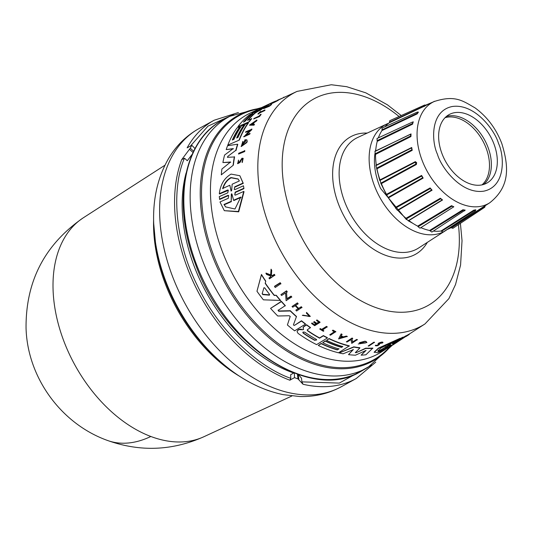 <?xml version="1.0" encoding="UTF-8"?>
<svg xmlns="http://www.w3.org/2000/svg" width="533" height="533" viewBox="0 0 533 533"><rect width="100%" height="100%" fill="white"/><g stroke="black" fill="none" stroke-linecap="round" stroke-linejoin="round"><path stroke-width="0.8" d="M150.846 436.487A125.275 74.906 110.7 0 1 107.006 440.278C60.849 423.502 27.496 377.371 26.057 328.268C25.631 281.284 44.745 244.44 83.395 217.737L83.395 217.737A125.108 82.169 61.2 0 0 63.534 340.287A125.108 82.169 61.2 0 0 150.846 436.487A125.108 82.169 61.2 0 0 203.853 436.747A125.108 82.169 61.2 0 0 203.859 436.747L291.877 395.999M371.648 365.072L339.328 383.094L301.925 381.861L303.024 384.253L297.967 378.876A147.401 96.806 -118.8 0 1 294.509 377.637L289.839 380.209L290.785 378.323C260.65 367.977 219.936 333.418 196.85 284.575C172.919 236.066 172.472 185.397 184.471 158.194L187.303 160.713L192.213 154.27M293.756 373.013A138.62 91.043 -118.8 0 1 193.819 265.281A138.62 91.043 -118.8 0 1 186.09 173.065M274.568 286.254L280.198 282.697A134.003 88.012 61.2 0 0 280.891 283.623L275.248 287.494A134.749 88.498 61.2 0 1 274.555 286.574L274.568 286.254M392.375 343.205L394.313 342.466L402.362 337.356L404.061 336.956L409.217 334.091L424.974 323.937A132.837 87.245 -118.8 0 1 269.005 225.359A132.837 87.245 -118.8 0 1 297.068 91.396L331.279 84.747L346.697 86.692L365.858 92.862L387.431 104.821L401.236 115.541M405.78 335.857L402.655 337.849M396.699 342.512L389.277 347.063L396.066 342.719L392.634 344.218L405.1 336.936L393.267 344.724L383.374 350.467L389.776 346.064M391.508 345.251L379.509 352.173L387.571 346.736M387.864 346.816L377.797 352.746L374.206 352.126L378.45 348.102L400.196 338.255L392.361 343.532L404.061 336.956L396.006 342.079L397.938 341.187M278.126 310.086L278.712 310.979L290.285 310.692A134.729 88.485 61.2 0 0 296.488 316.482L293.397 324.95L294.323 325.463L301.498 321.026A135.029 88.685 61.2 0 0 305.456 324.151L294.649 330.84A135.888 89.244 -118.8 0 1 287.4 324.97L290.219 316.422M294.323 325.463L301.505 320.759A134.729 88.485 61.2 0 0 305.469 323.884L305.456 324.151M287.4 324.97L290.219 316.362M290.225 316.535L289.252 315.749L277.74 315.996A135.888 89.244 -118.8 0 1 270.564 308.38L281.384 301.325A134.729 88.485 61.2 0 0 285.302 305.609L278.113 310.373L278.699 311.265L290.272 310.972A135.029 88.685 61.2 0 0 296.481 316.755M356.177 352.693L365.745 348.176A134.729 88.485 61.2 0 0 372.847 348.082L365.911 354.778A135.888 89.244 -118.8 0 1 361.108 355.158L366.098 350.381L355.464 355.191A135.888 89.244 -118.8 0 1 348.509 354.638L353.259 349.635L343.132 353.792A135.888 89.244 -118.8 0 1 339.175 352.946L353.832 347.083A135.029 88.685 61.2 0 0 359.855 348.002L355.311 352.626L356.177 352.693L365.738 348.455A135.029 88.685 61.2 0 0 372.834 348.369M361.108 355.158L365.565 350.627M348.509 354.638L353.272 349.362M339.175 352.946L353.839 346.816A134.729 88.485 61.2 0 0 359.868 347.729L359.855 348.002M303.59 329.447L303.057 327.695L303.917 326.349L306.562 324.717A134.729 88.485 61.2 0 0 310.479 327.562L307.441 329.7L307.534 330.76A135.329 88.884 61.2 0 0 319.56 338.182L323.351 335.843A135.029 88.685 61.2 0 0 327.402 337.955L316.595 344.618A135.888 89.244 -118.8 0 1 298.094 333.392L297.041 331.619L297.84 330.36L299.073 329.601L302.944 329.747L301.185 329.394M307.534 330.76L307.541 330.5A135.029 88.685 61.2 0 0 319.573 337.922L323.364 335.583A134.729 88.485 61.2 0 0 327.409 337.695L327.402 337.955M297.041 331.619L297.854 330.094L299.08 329.334L301.192 329.127M325.277 340.873L325.263 341.133A135.335 88.884 61.2 0 0 341.5 347.396L342.772 346.61A135.235 88.818 -118.8 0 1 326.536 340.354L329.101 338.522A134.729 88.485 61.2 0 0 349.322 345.844L338.502 352.786A135.888 89.244 -118.8 0 1 318.281 345.444L321.146 343.425A135.362 88.898 61.2 0 0 337.382 349.688L338.961 348.968A135.535 89.018 -118.8 0 1 322.725 342.699L325.277 340.873A135.036 88.685 61.2 0 0 341.513 347.136L342.786 346.35M337.382 349.688L338.975 348.702M265.254 283.076A134.829 88.551 61.2 0 0 274.235 295.182L276.281 295.302A134.729 88.485 61.2 0 0 280.618 300.445L263.382 299.819A135.888 89.244 -118.8 0 1 256.966 291.258L261.443 274.801A135.029 88.685 61.2 0 0 265.72 281.404L265.181 283.329A135.135 88.751 61.2 0 0 274.222 295.489L276.281 295.302M256.966 291.258L261.456 274.448A134.729 88.485 61.2 0 0 265.734 281.071L265.72 281.404M361.461 342.413A134.156 88.112 61.2 0 0 362.453 342.592L361.88 343.205A134.503 88.338 -118.8 0 1 359.322 342.726L364.779 341.22A133.983 87.992 61.2 0 0 366.004 341.42L366.917 342.552L358.256 343.972M359.588 343.578L365.405 342.952M286.494 292.117L286.967 298.64L291.045 296.095A134.003 88.012 61.2 0 0 291.744 296.881L286.108 300.685L285.548 293.003L281.591 295.489A134.749 88.498 -118.8 0 1 280.898 294.656L286.521 291.125A134.303 88.205 61.2 0 0 287.22 291.957L286.488 292.417L286.967 298.64M280.898 294.656L286.534 290.818A134.003 88.012 61.2 0 0 287.227 291.658L287.22 291.957M351.973 338.748L352.573 341.959L356.65 339.441A133.983 87.992 61.2 0 0 357.376 339.634L351.74 343.372L351.027 339.588L347.07 342.026A134.729 88.485 -118.8 0 1 346.35 341.8L351.973 338.328A134.283 88.192 61.2 0 0 352.693 338.555L351.96 339.008L352.566 342.226L356.65 339.441M346.35 341.8L351.987 338.069A133.983 87.992 61.2 0 0 352.706 338.295L352.693 338.555M341.293 335.97A134.136 88.092 61.2 0 0 343.419 336.843L346.383 336.07A133.983 87.992 61.2 0 0 347.276 336.416L338.595 338.935L341.173 333.891A133.983 87.992 61.2 0 0 342.066 334.291L341.18 336.183A134.436 88.291 61.2 0 0 343.412 337.103L346.37 336.33A134.283 88.192 61.2 0 0 347.269 336.676M297.401 302.897L297.387 303.177A134.303 88.205 61.2 0 0 298.094 303.89L298.107 303.61A134.003 88.012 61.2 0 1 297.401 302.897L292.037 306.515A134.729 88.485 -118.8 0 0 292.744 307.221L295.129 305.735A134.536 88.358 -118.8 0 0 298.3 308.84L295.928 310.046L298.313 308.56M295.628 305.429A134.209 88.145 61.2 0 0 298.633 308.367L301.278 306.722A134.003 88.012 61.2 0 0 301.984 307.388L296.628 310.992A134.729 88.485 61.2 0 1 295.922 310.326M316.928 319.907L316.915 320.173A134.303 88.205 61.2 0 0 320.02 322.398L320.033 322.132A134.003 88.012 61.2 0 1 316.928 319.907L316.442 320.466A134.343 88.231 -118.8 0 0 318.901 322.232L316.722 323.578A134.516 88.345 -118.8 0 1 314.27 321.805L313.611 322.212L314.277 321.546A134.209 88.145 61.2 0 0 316.735 323.311L318.907 321.972M313.611 322.212A134.563 88.378 61.2 0 0 316.069 323.984L314.47 324.97A134.689 88.465 -118.8 0 1 312.018 323.198L311.565 323.478L312.025 322.931A134.389 88.265 61.2 0 0 314.483 324.704L316.076 323.718M378.11 343.945L378.623 343.139C381.448 341.913 382.834 341.733 382.774 342.606M378.996 343.605L379.563 344.351C377.93 345.824 376.565 346.203 375.465 345.497L376.385 345.331L375.479 345.217L375.325 345.757L375.479 345.217M271.364 275.135L272.45 275.534L274.342 274.322A134.003 88.012 61.2 0 0 274.861 275.101L269.498 278.846A134.729 88.485 -118.8 0 1 268.978 278.073L271.044 276.76A134.563 88.378 -118.8 0 1 270.491 275.921L266.627 274.468A134.729 88.485 -118.8 0 1 265.974 273.429L270.651 275.221L271.031 269.525A134.303 88.205 61.2 0 0 271.697 270.597L271.35 275.481L272.436 275.874L272.45 275.534M268.978 278.073L271.057 276.42M265.974 273.429L265.987 273.083L270.664 274.881L271.044 269.172A134.003 88.012 61.2 0 0 271.71 270.244L271.697 270.597M306.515 312.678L306.468 313.277L306.515 312.678L310.333 316.415L302.318 315.389L303.137 315.163L309.387 316.535M306.528 312.405L310.333 316.415M319.767 329.088L320.233 328.548A134.389 88.265 61.2 0 0 321.612 329.414L326.509 326.396A134.003 88.012 61.2 0 0 327.222 326.829L322.312 330.114A134.689 88.465 61.2 0 0 323.798 331L323.344 331.279A134.729 88.485 -118.8 0 1 319.767 329.088L320.22 328.814A134.689 88.465 61.2 0 0 321.599 329.674L326.496 326.656A134.303 88.205 61.2 0 0 327.215 327.095M322.532 329.98A134.389 88.265 61.2 0 0 323.804 330.74L323.798 331M332.365 330.687L332.905 330.1A134.003 88.012 61.2 0 0 335.83 331.639L330.473 335.197A134.729 88.485 -118.8 0 1 329.74 334.824L334.557 331.852A134.349 88.231 61.2 0 1 332.365 330.687L332.905 330.1M329.74 334.824L334.571 331.593M368.15 345.997L373.786 342.233A133.983 87.992 61.2 0 0 374.512 342.266L368.876 346.037A134.729 88.485 -118.8 0 1 368.15 345.997L373.786 342.233M378.73 344.744L378.097 344.231L378.61 343.425C381.435 342.199 382.821 342.019 382.761 342.892L382.96 342.306M378.996 343.665L382.761 342.892M379.576 344.065L378.99 343.892L379.316 343.399M303.044 327.962L303.903 326.616L306.555 324.983A135.029 88.685 61.2 0 0 310.473 327.828M374.193 352.433L378.437 348.402L400.183 338.582M243.181 158.348L242.262 162.545L243.181 158.348L242.022 158.208L239.417 161.892L238.098 162.625L238.617 160.746M242.115 159.28L240.963 160.02L241.909 159.034L242.635 159.12L242.049 162.292M255.46 112.876L255.267 112.65A135.329 88.884 61.2 0 0 247.552 120.358L251.709 118.726A134.729 88.485 61.2 0 0 249.397 121.631L237.891 126.701A135.888 89.244 -118.8 0 1 249.624 114.702L262.662 108.139A135.029 88.685 61.2 0 0 259.837 110.304L255.46 112.876A135.029 88.685 61.2 0 0 248.185 120.065M228.391 190.321L219.563 193.999L219.323 193.719C220.349 184.618 224.26 178.075 231.075 174.091L239.863 175.723L243.268 183.359L243.028 183.079L234.747 186.797L234.32 189.428M239.863 175.723L243.028 183.079M227.844 190.274L228.284 190.161L227.791 192.813L219.263 196.63L219.709 199.442L228.251 195.631L228.004 195.344L219.463 199.155M263.915 287.76L264.734 287.9A135.335 88.884 61.2 0 0 269.605 294.436L269.438 295.162L262.822 294.616L262.169 293.75L263.915 287.76M303.164 333.145L303.064 332.032L304.749 332.166A135.535 89.011 61.2 0 0 316.276 339.334L316.682 339.887L314.69 340.314A135.655 89.098 -118.8 0 1 303.164 333.145L303.17 332.885A135.355 88.898 61.2 0 0 314.697 340.054L316.409 340.047M302.764 332.499L303.064 332.032M377.737 350.861L378.483 351.514L377.704 351.027L381.095 347.896L394.307 341.533L387.484 345.837L391.035 344.838M251.103 114.528L252.769 113.749A135.535 89.011 61.2 0 0 245.327 121.084L243.661 121.864A135.655 89.098 -118.8 0 1 251.103 114.528L251.296 114.755A135.355 88.898 61.2 0 0 243.854 122.09L243.521 122.184M252.755 113.855L251.296 114.755M222.647 188.495C224.3 183.252 227.071 179.601 230.962 177.542L238.098 178.968L239.377 180.954L232.168 184.205L231.662 190.548L230.989 190.847L229.856 185.244L222.647 188.495M238.211 179.108L231.189 177.802C227.305 179.848 224.54 183.505 222.874 188.769M231.289 194.432L231.582 193.752L231.975 194.125L233.587 200.248L240.816 197.063L234.973 209.003L225.626 206.897L223.973 204.485L231.202 201.301L231.289 194.432L231.535 194.718L231.822 194.039M447.294 229.443A60.915 40.008 -118.8 0 1 445.775 230.496A60.915 40.008 -118.8 0 1 443.669 231.722M442.663 232.215A60.915 40.008 -118.8 0 1 374.253 185.291A60.915 40.008 -118.8 0 1 387.125 123.863A60.915 40.008 -118.8 0 1 388.824 123.143M380.709 183.092L386.545 194.985L421.67 176.05L422.669 177.756L388.011 197.476L388.537 197.803A60.915 40.008 -118.8 0 0 395.379 207.43L395.559 208.09L430.331 188.542L431.583 190.008L397.385 210.235L397.918 210.402A60.915 40.008 -118.8 0 0 406.019 218.277L406.319 218.916L440.658 198.829L442.543 199.982L408.891 220.562A60.915 40.008 -118.8 0 0 417.692 226.139L418.099 226.718L451.931 206.204L453.836 206.784L450.425 208.923M388.084 197.47L392.081 203.12M406.452 219.649L380.615 188.509A53.846 35.365 -118.8 0 1 378.97 184.451A53.846 35.365 -118.8 0 1 374.959 153.471M412.855 223.334L408.178 220.755M375.379 151.086A53.846 35.365 -118.8 0 1 375.845 149.093M375.932 162.119L376.218 165.463M376.604 168.268L379.776 180.58M380.908 183.145L380.002 179.901L415.314 161.652L416.646 162.645L416.38 164.497L415.94 164.031L380.908 183.145L381.388 183.612A60.915 40.008 -118.8 0 0 386.505 194.338L388.011 197.476M421.596 175.444L423.155 178.095L421.596 175.444L386.505 194.338M430.138 187.922L432.083 190.201L430.138 187.922L395.379 207.43M406.019 218.277L440.345 198.236L442.543 199.982M417.692 226.139L451.524 205.678L453.836 206.784M429.611 230.489L462.924 209.749L465.182 210.129L431.857 232.062L429.611 230.489A60.915 40.008 -118.8 0 1 420.83 227.638M443.123 232.082L440.964 231.022A60.915 40.008 -118.8 0 1 433.369 231.082M440.964 231.022L473.757 210.169L475.809 209.802L474.27 210.455L475.349 210.895L443.083 232.108M450.971 227.711L483.291 206.904L484.717 207.27L452.87 228.317L450.971 227.711A60.915 40.008 -118.8 0 1 446.927 229.583M483.291 206.904L484.997 205.818M484.977 205.845L489.794 202.747A57.811 37.963 -118.8 0 1 421.923 159.847A57.811 37.963 -118.8 0 1 434.129 101.55L425.96 105.327M441.917 153.477A39.109 25.684 -118.8 0 1 449.132 114.575A39.109 25.684 -118.8 0 1 494.038 144.196A39.109 25.684 -118.8 0 1 486.822 183.105A39.109 25.684 -118.8 0 1 441.917 153.477M483.678 184.438A39.109 25.684 61.2 0 0 488.075 147.474A39.109 25.684 61.2 0 0 446.314 116.514M481.985 184.878A38.696 25.417 61.2 0 0 486.229 148.387A38.696 25.417 61.2 0 0 445.042 117.706M289.839 380.209A147.401 96.806 -118.8 0 1 186.97 266.873A147.401 96.806 -118.8 0 1 181.72 159.627L190.261 148.214A147.401 96.806 -118.8 0 1 191.813 145.269L187.143 147.841A147.401 96.806 -118.8 0 1 214.159 120.225L199.209 128.446A147.401 96.806 -118.8 0 0 159.707 215.892A147.401 96.806 -118.8 0 0 172.019 275.095A147.401 96.806 -118.8 0 0 341.287 386.745L356.237 378.523A147.401 96.806 -118.8 0 1 303.024 384.253M191.813 145.269L195.005 148.574M181.72 159.627L184.471 158.194M294.509 377.637L294.349 373.107M293.91 372.933L290.658 374.719L290.785 378.323M301.925 381.861L301.485 378.157L298.227 374.319M244.84 150.759A133.983 87.992 61.2 0 0 244.68 151.559L238.571 154.057A134.729 88.485 -118.8 0 1 238.731 153.257L244.84 150.759M261.137 114.462A134.003 88.012 61.2 0 0 259.458 116.56L253.661 118.959A134.729 88.485 -118.8 0 1 254.074 118.426L259.125 116.067A134.349 88.231 61.2 0 1 260.39 114.502L261.137 114.462M264.868 109.951L265.061 110.171A134.003 88.012 61.2 0 0 264.608 110.637L259.478 113.029A134.389 88.265 61.2 0 0 258.545 114.002L257.879 113.995A134.729 88.485 -118.8 0 1 260.164 111.697L260.637 111.47A134.689 88.465 61.2 0 0 259.738 112.35L264.868 109.951A134.303 88.205 61.2 0 0 264.415 110.411L259.478 113.029M260.637 111.47L260.824 111.697A134.389 88.265 61.2 0 0 260.544 111.97M271.75 103.149L274.075 101.816C267.506 105.274 276.747 100.964 277.693 100.137L278.659 99.991C277.473 101.03 265.854 106.447 274.115 102.103M241.176 160.266L240.05 162.432L237.718 163.691L238.471 160.06M268.672 105.567L267.979 105.894A134.563 88.378 61.2 0 0 266.214 107.26L264.548 108.039A134.689 88.465 -118.8 0 1 266.307 106.667L265.834 106.893A134.729 88.485 61.2 0 0 263.615 108.632L269.412 106.24A134.003 88.012 61.2 0 1 271.637 104.508L270.951 104.508A134.343 88.231 -118.8 0 0 269.185 105.874L266.906 106.933A134.516 88.345 -118.8 0 1 268.672 105.567L268.865 105.801A134.209 88.145 61.2 0 0 268.092 106.38M266.307 106.667L266.507 106.9A134.389 88.265 61.2 0 0 265.734 107.479M254.248 124.202L254.441 124.429A133.983 87.992 61.2 0 0 254.021 125.168L249.404 125.195L256.826 120.025A134.283 88.192 61.2 0 0 256.366 120.724L253.828 122.49A134.436 88.291 61.2 0 0 252.735 124.289L254.248 124.202A134.283 88.192 61.2 0 0 253.828 124.949L249.404 125.195M256.826 120.025L257.013 120.251A133.983 87.992 61.2 0 0 256.56 120.944L254.021 122.71A134.136 88.092 61.2 0 0 253.068 124.269M249.098 131.031L245.546 132.371A134.729 88.485 -118.8 0 1 245.846 131.738L251.929 129.213A133.983 87.992 61.2 0 0 251.629 129.845L246.326 134.842M250.863 130.205L245.586 135.189L250.05 133.423A133.983 87.992 61.2 0 0 249.777 134.096L243.881 136.848L249.691 130.438L245.546 132.371M244.927 142.271L244.727 142.044A134.456 88.311 61.2 0 1 245.193 140.579L245.387 140.812A134.156 88.112 61.2 0 0 244.927 142.271L244.134 142.318A134.503 88.338 -118.8 0 1 244.96 139.779L246.819 139.799L247.239 141.272A133.983 87.992 61.2 0 0 246.866 142.518L241.262 146.535L242.861 141.352L243.374 142.084L241.942 145.049M242.861 141.352L243.374 142.084M232.694 139.853A135.362 88.898 61.2 0 1 240.15 126.787L239.957 126.561A135.662 89.098 61.2 0 0 232.321 140.026L233.987 139.253A135.535 89.018 -118.8 0 1 241.622 125.781L244.474 124.762A135.036 88.685 61.2 0 0 237.025 137.834M244.281 124.535A135.335 88.884 61.2 0 0 236.652 138.007L237.984 137.387A135.235 88.818 -118.8 0 1 245.613 123.916L248.478 122.89A134.729 88.485 61.2 0 0 239.33 140.059L227.804 145.109A135.888 89.244 -118.8 0 1 236.965 127.96L239.957 126.561M262.662 108.139L262.862 108.366A134.729 88.485 61.2 0 0 260.031 110.531M227.384 157.322L234.58 156.942A134.729 88.485 61.2 0 0 233.347 165.143L221.302 174.851A135.888 89.244 -118.8 0 1 221.895 169.041L230.542 162.005L222.907 162.558A135.888 89.244 -118.8 0 1 224.593 155.043L233.207 148.607L226.205 149.586A135.888 89.244 -118.8 0 1 227.558 145.749L237.578 144.196A135.029 88.685 61.2 0 0 235.793 150.346L227.744 156.436L235.793 150.346M230.749 162.252L222.907 162.558M233.407 148.84L226.205 149.586M237.578 144.196L237.778 144.423A134.729 88.485 61.2 0 0 235.992 150.579M271.077 103.442A134.729 88.485 61.2 0 0 270.831 103.569L266.56 105.614M270.831 103.569L259.438 108.805L266.733 105.814A134.729 88.485 61.2 0 0 263.682 107.793L262.742 108.226M257.845 110.511L255.6 111.55M243.947 188.642L243.468 185.804L243.947 188.642L235.399 192.446L234.786 194.805M243.701 188.356L235.153 192.16L234.76 194.905L235.459 195.098L243.774 191.414L244.027 191.707L238.697 211.841L224.313 210.675L219.989 201.967L228.304 198.276L228.697 195.531L228.004 195.344M243.268 183.359L234.986 187.076M373.773 342.506A134.283 88.192 61.2 0 0 374.499 342.539M332.892 330.36A134.303 88.205 61.2 0 0 335.817 331.899M306.468 313.277L309.5 316.249L303.137 315.163M302.318 315.389L303.13 315.436M271.044 269.172L271.031 269.525M270.664 274.881L270.651 275.221M274.342 274.322L274.328 274.662A134.303 88.205 61.2 0 0 274.848 275.441M272.436 275.874L274.328 274.662M378.097 344.231L378.017 343.778M378.69 344.664L376.318 345.457M311.565 323.478A134.729 88.485 61.2 0 0 314.67 325.703L320.02 322.398M316.442 320.466L316.915 320.173M301.278 306.722L301.265 306.995A134.303 88.205 61.2 0 0 301.971 307.668M298.633 308.367L301.265 306.995M298.094 303.89L295.442 305.542A134.516 88.345 61.2 0 0 298.62 308.647M292.037 306.515L297.387 303.177M341.173 333.891L341.167 334.151A134.283 88.192 61.2 0 0 342.059 334.551M338.595 338.935L341.167 334.151M356.637 339.708A134.283 88.192 61.2 0 0 357.363 339.901M291.045 296.095L291.031 296.388A134.303 88.205 61.2 0 0 291.738 297.167M286.961 298.933L291.031 296.388M366.004 341.42L365.998 341.693A134.283 88.192 -118.8 0 1 364.765 341.493L364.779 341.22M359.322 342.726L364.765 341.493M359.582 343.785L365.591 342.799L360.974 342.592A134.456 88.311 61.2 0 0 362.447 342.859M365.998 341.693L366.917 342.552M261.456 274.448L261.443 274.801M276.267 295.608A135.029 88.685 61.2 0 0 280.605 300.745M322.725 342.699L325.263 341.133M321.146 343.425L321.132 343.678A135.662 89.098 61.2 0 0 337.376 349.948M318.281 345.444L321.132 343.678M329.101 338.522L329.088 338.775A135.029 88.685 61.2 0 0 349.315 346.104M326.536 340.354L329.088 338.775M303.464 329.181L302.944 329.747M307.148 330.14L307.441 329.7M281.384 301.325L281.377 301.618A135.029 88.685 61.2 0 0 285.288 305.895M270.564 308.38L281.377 301.618M379.509 352.173L387.564 346.863M383.374 350.467L391.209 345.337M405.766 336.196L409.477 333.925M280.198 282.697L280.185 283.016A134.303 88.205 61.2 0 0 280.878 283.942M274.555 286.574L280.185 283.016M244.68 151.559L238.571 154.057M244.64 150.519A134.283 88.192 61.2 0 0 244.48 151.325M259.458 116.56L253.661 118.959M260.943 114.242A134.303 88.205 61.2 0 0 259.265 116.334M258.545 114.002L257.879 113.995M259.285 112.809A134.689 88.465 61.2 0 0 258.352 113.776M278.459 99.758C277.28 100.797 265.661 106.22 273.915 101.87L274.262 102.03M271.19 103.782L273.915 101.87M240.963 160.02L239.837 162.185L237.505 163.444M269.412 106.24L263.615 108.632M271.444 104.275A134.303 88.205 61.2 0 0 269.218 106.014M277.893 100.037L283.656 97.606M284.262 97.319L284.102 97.126A134.303 88.205 61.2 0 0 283.476 97.392M287.007 96.053L284.202 97.319M251.629 129.845L250.67 129.979M251.743 128.986A134.283 88.192 61.2 0 0 251.436 129.619M249.777 134.096L243.688 136.621M249.857 133.197A134.283 88.192 61.2 0 0 249.584 133.87M246.866 142.518L246.672 142.284A134.283 88.192 -118.8 0 1 247.046 141.038L247.239 141.272M246.819 139.799L247.046 141.038M244.727 142.044L244.134 142.318M245.193 140.579L245.926 140.779L241.935 145.296L243.175 141.858M246.672 142.284L241.063 146.302M239.33 140.059L227.804 145.109M248.285 122.663A135.029 88.685 61.2 0 0 239.137 139.826M249.397 121.631L237.891 126.701M251.523 118.499A135.029 88.685 61.2 0 0 249.211 121.411M255.267 112.65L256.853 112.01M259.837 110.304L256.659 111.783M233.347 165.143L221.302 174.851M234.38 156.702A135.029 88.685 61.2 0 0 233.141 164.897M227.538 157.375L227.744 156.436M276.134 101.037L276.061 100.95A135.029 88.685 61.2 0 0 272.216 102.563A135.029 88.685 61.2 0 0 270.624 103.329M252.302 113.016L252.149 112.836A135.888 89.244 -118.8 0 1 257.839 109.338L272.216 102.563M263.682 107.793L252.149 112.836M266.533 105.587A135.029 88.685 61.2 0 0 263.482 107.559M259.011 109.078L259.484 108.859M234.747 186.797L234.254 189.442L234.94 189.615L243.468 185.804M227.604 190.001L219.323 193.719M243.774 191.414L238.404 211.508L224.313 210.675M340.241 337.915L341.033 336.456A134.463 88.311 61.2 0 0 342.906 337.236L340.241 337.915M390.896 344.864L385.299 347.216L378.483 351.514M251.123 124.389L253.402 122.79A134.463 88.311 61.2 0 0 252.482 124.302L251.123 124.389M231.102 191.14L229.856 185.244M231.582 193.752L231.975 194.125M340.254 337.656L342.919 336.976M262.183 293.43L262.836 294.296L269.445 294.849M387.484 345.837L392.841 342.153M378.497 351.2L385.299 347.216M388.704 345.577L385.312 346.896M253.008 123.416L251.683 124.349M241.076 197.37L233.84 200.548L233.587 200.248M231.202 201.301L231.535 194.718M231.455 201.601L224.233 204.785L223.973 204.485M224.233 204.785L225.719 207.004M384.826 126.807A60.915 40.008 -118.8 0 1 389.337 122.77L389.79 120.678M419.984 228.171L418.099 226.718M408.391 220.569L408.891 220.562M408.231 220.722L406.319 218.916M402.821 207.024L397.378 210.242L395.559 208.09M380.002 179.901A60.915 40.008 -118.8 0 1 376.958 168.801L375.912 165.616L411.576 147.921L411.842 149.773L376.545 168.235M375.339 151.259L411.036 133.916L410.93 136.561L410.67 135.948L375.239 153.751L375.545 154.383A60.915 40.008 -118.8 0 0 376.311 165.097L376.078 165.556M375.239 153.751L374.946 151.292M375.685 150.932A60.915 40.008 -118.8 0 1 377.251 141.338L376.998 138.507L412.509 122.03M378.343 137.88A60.915 40.008 -118.8 0 1 381.954 130.558L382.108 128.04M426.027 105.421L389.337 122.77M418.372 112.177L417.206 113.882L417.186 113.276L381.901 129.919M413.068 121.984L412.635 124.129L412.489 123.496L377.064 140.679M411.709 147.494L412.209 150.333L411.709 147.494L376.311 165.097M426.007 105.434L424.441 105.974L424.321 106.507M451.504 227.891L484.897 206.338M473.757 210.169L474.27 210.455L441.491 231.362M475.722 209.835L475.589 210.222M462.924 209.749L463.397 210.169L430.091 230.962M451.524 205.678L453.416 206.917M440.345 198.236L442.077 199.955M415.314 161.652L415.94 164.031L415.254 162.205L379.902 180.474M411.036 133.916L410.497 134.289L410.67 135.948L410.736 134.243M413.335 121.864L412.489 123.496L412.942 122.037M418.452 112.143L417.359 112.043L417.992 112.157L417.186 113.276L417.992 112.157M425.707 105.194L424.714 104.994L424.441 105.974L389.423 122.197M425.66 105.154L433.795 101.703M464.616 210.855L464.849 210.415M391.955 345.564L367.983 367.344A143.284 94.101 -118.8 0 1 202.2 259.518A143.284 94.101 -118.8 0 1 229.89 116.287L261.23 107.699M390.482 346.483A140.059 91.989 -118.8 0 1 212.021 254.914A140.059 91.989 -118.8 0 1 259.691 108.439M458.407 224.66A118.026 77.518 -118.8 0 1 397.958 312.185A118.026 77.518 -118.8 0 1 292.111 216.325A118.026 77.518 -118.8 0 1 303.504 106.427A118.026 77.518 -118.8 0 1 399.057 116.514M498.488 143.404C504.345 155.563 506.163 186.55 483.797 191.154C460.992 194.598 440.864 166.869 437.46 154.277C431.61 142.118 429.785 111.124 452.157 106.527C474.956 103.082 495.09 130.805 498.488 143.404M361.227 371.261A143.444 94.208 -118.8 0 1 360.588 371.614A143.444 94.208 -118.8 0 1 195.871 262.956A143.444 94.208 -118.8 0 1 222.328 120.245A143.444 94.208 -118.8 0 1 222.967 119.892M239.91 376.465A133.563 87.718 -118.8 0 1 164.79 282.497A133.563 87.718 -118.8 0 1 153.611 219.556M222.054 363.033A140.352 92.176 -118.8 0 1 221.895 362.9L219.556 360.874A134.443 88.298 -118.8 0 1 165.51 281.89A134.443 88.298 -118.8 0 1 155.876 245.107L155.423 242.042A140.352 92.176 -118.8 0 1 153.744 224.073M341.287 386.745C328.575 393.627 314.796 396.892 299.932 396.539L283.136 394.647C261.436 390.049 241.023 379.469 221.895 362.9L221.895 362.9A140.352 92.176 -118.8 0 1 165.477 280.445A140.352 92.176 -118.8 0 1 155.423 242.042L153.704 223.554C152.778 198.956 157.748 177.256 168.601 158.461C176.276 145.562 186.483 135.562 199.209 128.446M361.867 370.895A143.444 94.208 -118.8 0 1 195.897 262.942A143.444 94.208 -118.8 0 1 223.613 119.552L222.328 120.245C183.372 140.472 171.946 203.466 195.218 263.515C223.66 345.171 310.006 402.588 360.588 371.614L367.983 367.344M258.618 108.959A139.38 91.536 61.2 0 0 257.985 109.065A139.38 91.536 61.2 0 0 213.26 254.401A139.38 91.536 61.2 0 0 354.292 366.644A139.38 91.536 61.2 0 0 389.483 347.09M385.519 349.362L382.054 351.593A136.388 89.571 -118.8 0 1 359.928 360.208A136.388 89.571 -118.8 0 1 221.928 250.377A136.388 89.571 -118.8 0 1 250.73 112.836L255.787 110.498M427.313 242.395A67.111 44.079 -118.8 0 1 382.561 254.108A67.111 44.079 -118.8 0 1 338.282 203.546A67.111 44.079 -118.8 0 1 367.19 133.083M445.775 230.496L418.598 248.012A63.16 41.481 -118.8 0 1 344.438 201.134A63.16 41.481 -118.8 0 1 357.783 137.441L387.125 123.863M416.38 164.497L381.388 183.612M423.155 178.095L388.537 197.803M432.083 190.201L397.918 210.402M190.474 146.009L207.957 126.154L233.774 114.408M193.033 152.485L189.508 149.347M298.247 374.526L298.826 379.403M193.639 151.225L190.261 148.214M297.414 374.233L297.967 378.876M417.206 113.882L381.954 130.558M412.635 124.129L377.251 141.338M410.93 136.561L375.545 154.383M412.209 150.333L376.958 168.801M203.853 436.747C172.046 450.891 139.759 452.071 107.006 440.278M356.237 378.523L375.745 362.174M489.794 202.747C510.934 186.004 508.442 165.33 501.813 143.564C496.043 128.586 487.095 116.674 474.963 107.819C463.024 101.077 455.315 94.594 434.129 101.55M83.395 217.737L164.937 165.223M238.418 112.503L214.159 120.225M229.89 116.287L223.613 119.552M297.068 91.396L278.612 99.938M275.554 101.35L274.209 101.976M424.974 323.937L448.913 298.607L455.522 284.549L460.572 265.081L462.031 240.663L460.405 223.34M409.251 334.431L405.82 336.636M485.277 205.651L484.717 207.27M389.756 120.691L424.714 104.994M434.628 101.323L434.075 101.37M475.729 210.095L475.349 210.895M419.957 228.191L453.23 207.15M408.198 220.749L441.984 200.035M397.378 210.242L402.748 207.064M375.912 165.616L411.463 147.967M374.899 151.312L410.503 134.283M382.068 128.06L417.359 112.043"/></g></svg>
